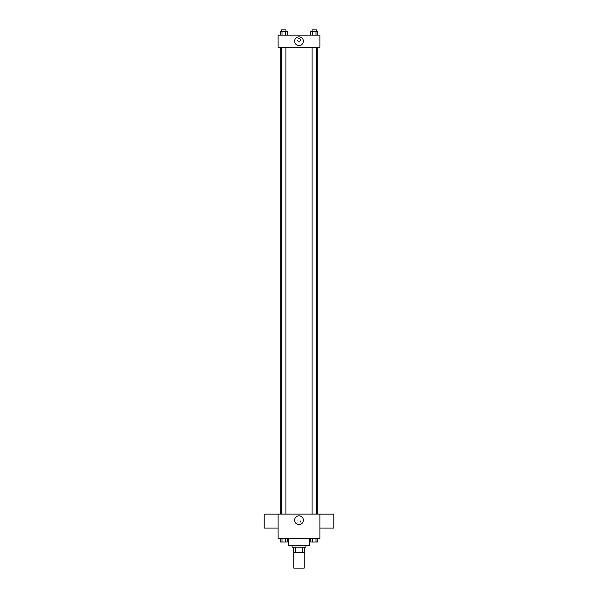 <?xml version="1.0" encoding="UTF-8"?>
<svg xmlns="http://www.w3.org/2000/svg" width="598" height="598" viewBox="0 0 598 598"><rect width="100%" height="100%" fill="white"/><g stroke="black" fill="none" stroke-linecap="round" stroke-linejoin="round"><path stroke-width="0.45" stroke-dasharray="2.99 2.24" d="M304.225 568.1L293.775 568.1M304.225 552.425L293.775 552.425L304.225 552.425M295.337 552.425L293.341 552.425L293.341 547.2L295.337 547.2L295.337 552.425L304.659 552.425M302.663 547.2L295.337 547.2L302.663 547.2L302.663 552.425M295.337 547.2L293.341 547.2M292.033 547.2L305.967 547.2M299 545.458L292.033 545.458L299 545.458M309.45 545.458L288.55 545.458M309.45 538.492L288.55 538.492L309.45 538.492M280.223 538.492L280.223 541.975L281.979 541.975L280.223 541.975L281.979 541.975L281.979 538.492L285.5 538.492L280.223 538.492L287.264 538.492L281.979 538.492L281.979 541.975L287.264 541.975L285.5 541.975L287.264 541.975L287.264 538.492L285.5 538.492L287.264 538.492L285.5 538.492L285.5 541.975L281.979 541.975L285.5 541.975L285.5 538.492L287.264 538.492L281.979 538.492L287.264 538.492M278.1 538.492L319.9 538.492L319.9 514.108L278.1 514.108L278.1 538.492M310.736 538.492L310.736 541.975L312.5 541.975L310.736 541.975L312.5 541.975L312.5 538.492L316.021 538.492L310.736 538.492L317.777 538.492L312.5 538.492L312.5 541.975L317.777 541.975L316.021 541.975L317.777 541.975L317.777 538.492L316.021 538.492L317.777 538.492L316.021 538.492L316.021 541.975L312.5 541.975L316.021 541.975L316.021 538.492L317.777 538.492L312.5 538.492L317.777 538.492M300.525 521.508A1.525 1.525 0 0 0 298.238 520.185A1.525 1.525 0 0 0 298.238 522.824A1.525 1.525 0 0 0 300.525 521.508A1.525 1.525 0 0 0 298.238 520.185A1.525 1.525 0 0 0 298.238 522.824A1.525 1.525 0 0 0 300.525 521.508M317.74 514.108L280.26 514.108L317.74 514.108M285.919 514.108L281.568 514.108L285.919 514.108L281.568 514.108L285.919 514.108L285.919 47.317L281.568 47.317L285.919 47.317M316.432 514.108L312.081 514.108L316.432 514.108L312.081 514.108L316.432 514.108L316.432 47.317L312.081 47.317L316.432 47.317M278.1 528.071L278.1 514.13L278.1 528.071M319.9 514.13L319.9 528.071L319.9 514.13M333.834 514.13L333.834 528.071M264.166 528.071L264.166 514.13M303.365 520.2A4.365 4.365 0 0 1 296.817 523.983A4.365 4.365 0 0 1 296.817 516.418A4.365 4.365 0 0 1 303.365 520.2M317.74 47.317L280.26 47.317L317.74 47.317M278.1 47.317L319.9 47.317L319.9 35.125L278.1 35.125L278.1 47.317M300.525 39.916A1.525 1.525 0 0 0 298.238 38.593A1.525 1.525 0 0 0 298.238 41.232A1.525 1.525 0 0 0 300.525 39.916A1.525 1.525 0 0 0 298.238 38.593A1.525 1.525 0 0 0 298.238 41.232A1.525 1.525 0 0 0 300.525 39.916M280.223 35.125L280.223 31.642L281.979 31.642L281.979 35.125L280.223 35.125L287.264 35.125L280.223 35.125L287.264 35.125L280.223 35.125L287.264 35.125L280.223 35.125L281.979 35.125L281.979 31.642L287.264 31.642L285.5 31.642L285.5 35.125L285.5 31.642L280.223 31.642L287.264 31.642L287.264 35.125M310.736 35.125L310.736 31.642L312.5 31.642L312.5 35.125L310.736 35.125L317.777 35.125L310.736 35.125L317.777 35.125L310.736 35.125L317.777 35.125L310.736 35.125L312.5 35.125L312.5 31.642L317.777 31.642L316.021 31.642L316.021 35.125L316.021 31.642L310.736 31.642L317.777 31.642L317.777 35.125M278.1 41.441L278.1 38.392L278.1 41.441M319.9 38.392L319.9 41.441L319.9 38.392M303.365 41.225A4.365 4.365 0 0 1 296.817 45.007A4.365 4.365 0 0 1 296.817 37.435A4.365 4.365 0 0 1 303.365 41.225M316.432 31.642L312.081 31.642L316.432 31.642L312.081 31.642L316.432 31.642L316.432 29.9L312.081 29.9L316.432 29.9L312.081 29.9L312.081 31.642M285.919 31.642L281.568 31.642L285.919 31.642L281.568 31.642L285.919 31.642L285.919 29.9L281.568 29.9L285.919 29.9L281.568 29.9L281.568 31.642M316.021 31.642L316.021 35.125M312.5 31.642L312.5 35.125M285.5 31.642L285.5 35.125M281.979 31.642L281.979 35.125M316.432 541.975L312.081 541.99M285.919 541.975L281.568 541.99M316.021 538.492L316.021 541.975M312.5 538.492L312.5 541.975M285.5 538.492L285.5 541.975M281.979 538.492L281.979 541.975M281.568 47.317L281.568 514.108M312.081 47.317L312.081 514.108"/><path stroke-width="0.9" d="M293.775 552.425L293.775 568.1L304.225 568.1L304.225 552.425M302.663 547.2L302.663 552.425L293.341 552.425L293.341 547.2M302.663 552.425L304.659 552.425L304.659 547.2L304.659 552.425M305.967 545.458L305.967 547.2L292.033 547.2L292.033 545.458M295.337 547.2L295.337 552.425M288.55 538.492L288.55 545.458L309.45 545.458L309.45 538.492M319.9 538.492L278.1 538.492L278.1 514.108L319.9 514.108L319.9 538.492M303.365 520.2A4.365 4.365 0 0 1 296.817 523.983A4.365 4.365 0 0 1 296.817 516.418A4.365 4.365 0 0 1 303.365 520.2M319.9 528.071L333.834 528.071L333.834 514.13L319.9 514.13M278.1 514.13L264.166 514.13L264.166 528.071L278.1 528.071M317.74 47.317L317.74 514.108M312.081 514.108L312.081 47.317M285.919 47.317L285.919 514.108M319.9 47.317L278.1 47.317L278.1 35.125L319.9 35.125L319.9 47.317M303.365 41.225A4.365 4.365 0 0 1 296.817 45.007A4.365 4.365 0 0 1 296.817 37.435A4.365 4.365 0 0 1 303.365 41.225M317.777 35.125L317.777 31.642L310.736 31.642L310.736 35.125M316.021 31.642L316.021 35.125M312.5 31.642L312.5 35.125M312.081 31.642L312.081 29.9L316.432 29.9L316.432 31.642M287.264 35.125L287.264 31.642L280.223 31.642L280.223 35.125M285.5 31.642L285.5 35.125M281.979 31.642L281.979 35.125M281.568 31.642L281.568 29.9L285.919 29.9L285.919 31.642M317.777 538.492L317.777 541.975L310.736 541.975L310.736 538.492M316.021 538.492L316.021 541.975M312.5 538.492L312.5 541.975M316.432 541.975L312.081 541.99M287.264 538.492L287.264 541.975L280.223 541.975L280.223 538.492M285.5 538.492L285.5 541.975M281.979 538.492L281.979 541.975M285.919 541.975L281.568 541.99M280.26 47.317L280.26 514.108M316.432 514.108L316.432 47.317M281.568 47.317L281.568 514.108"/></g></svg>
